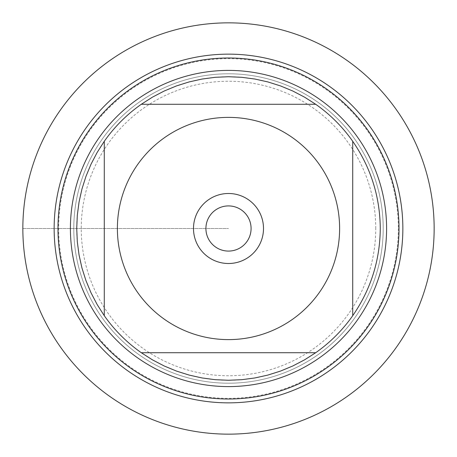 <?xml version="1.0" encoding="UTF-8"?>
<svg xmlns="http://www.w3.org/2000/svg" width="457" height="457" viewBox="0 0 457 457"><rect width="100%" height="100%" fill="white"/><g stroke="black" fill="none" stroke-linecap="round" stroke-linejoin="round"><path stroke-width="0.34" stroke-dasharray="2.29 1.71" d="M73.794 228.5A154.706 154.706 0 0 1 305.853 94.519A154.706 154.706 0 0 1 305.853 362.481A154.706 154.706 0 0 1 73.794 228.5A154.706 154.706 0 0 0 305.853 362.481A154.706 154.706 0 0 0 305.853 94.519A154.706 154.706 0 0 0 73.794 228.5A154.706 154.706 0 0 0 305.853 362.481A154.706 154.706 0 0 0 305.853 94.519A154.706 154.706 0 0 0 73.794 228.5M70.407 228.5A158.093 158.093 0 0 0 228.5 386.593A158.093 158.093 0 0 0 386.593 228.5A158.093 158.093 0 0 0 228.5 70.407A158.093 158.093 0 0 0 70.407 228.5M141.299 104.282L315.701 104.282A151.77 151.77 0 0 0 141.299 104.282M104.282 315.701L104.282 141.299A151.77 151.77 0 0 0 104.282 315.701M315.701 352.718L141.299 352.718A151.77 151.77 0 0 0 315.701 352.718M352.718 141.299L352.718 315.701A151.77 151.77 0 0 0 352.718 141.299M205.913 228.5A22.587 22.587 0 0 0 228.5 251.087A22.587 22.587 0 0 0 251.087 228.5A22.587 22.587 0 0 0 228.5 205.913A22.587 22.587 0 0 0 205.913 228.5A22.587 22.587 0 0 0 239.794 248.06A22.587 22.587 0 0 0 239.794 208.94A22.587 22.587 0 0 0 205.913 228.5A22.587 22.587 0 0 0 239.794 248.06A22.587 22.587 0 0 0 239.794 208.94A22.587 22.587 0 0 0 205.913 228.5M263.506 228.5A35.006 35.006 0 0 1 228.5 263.506A35.006 35.006 0 0 1 193.494 228.5A35.006 35.006 0 0 1 228.5 193.494A35.006 35.006 0 0 1 263.506 228.5M375.751 228.5A147.251 147.251 0 0 0 154.872 100.974A147.251 147.251 0 0 0 154.872 356.026A147.251 147.251 0 0 0 375.751 228.5M398.338 228.5A169.838 169.838 0 0 1 143.584 375.585A169.838 169.838 0 0 1 143.584 81.415A169.838 169.838 0 0 1 398.338 228.5M434.15 228.5A205.65 205.65 0 0 1 125.675 406.599A205.65 205.65 0 0 1 125.675 50.401A205.65 205.65 0 0 1 434.15 228.5M22.85 228.5L228.5 228.5L22.85 228.5"/><path stroke-width="0.69" d="M54.149 228.5A174.351 174.351 0 0 0 315.678 379.493A174.351 174.351 0 0 0 315.678 77.507A174.351 174.351 0 0 0 54.149 228.5A174.351 174.351 0 0 0 228.5 402.851A174.351 174.351 0 0 0 402.851 228.5A174.351 174.351 0 0 0 228.5 54.149A174.351 174.351 0 0 0 54.149 228.5M70.407 228.5A158.093 158.093 0 0 1 307.55 91.589A158.093 158.093 0 0 1 307.55 365.411A158.093 158.093 0 0 1 70.407 228.5M193.494 228.5A35.006 35.006 0 0 1 246.003 198.184A35.006 35.006 0 0 1 246.003 258.816A35.006 35.006 0 0 1 193.494 228.5M339.62 228.5A111.12 111.12 0 0 0 195.019 122.545A111.12 111.12 0 0 0 137.557 292.343A111.12 111.12 0 0 0 339.62 228.5M315.701 104.282L304.522 97.141L292.76 91.006L280.507 85.922L267.859 81.923L254.909 79.044L241.753 77.307L228.5 76.73L215.247 77.307L202.091 79.044L189.141 81.923L176.493 85.922L164.24 91.006L152.478 97.141L141.299 104.282A151.77 151.77 0 0 0 104.282 141.299L97.141 152.478L91.006 164.24L85.922 176.493L81.923 189.141L79.044 202.091L77.307 215.247L76.73 228.5L77.307 241.753L79.044 254.909L81.923 267.859L85.922 280.507L91.006 292.76L97.141 304.522L104.282 315.701A151.77 151.77 0 0 0 141.299 352.718L152.478 359.859L164.24 365.994L176.493 371.078L189.141 375.077L202.091 377.956L215.247 379.693L228.5 380.27L241.753 379.693L254.909 377.956L267.859 375.077L280.507 371.078L292.76 365.994L304.522 359.859L315.701 352.718A151.77 151.77 0 0 0 352.718 315.701L352.718 141.299A151.77 151.77 0 0 0 315.701 104.282L141.299 104.282A151.77 151.77 0 0 0 104.282 141.299L104.282 315.701A151.77 151.77 0 0 0 141.299 352.718L315.701 352.718A151.77 151.77 0 0 0 352.718 315.701C370.816 289.452 380.001 260.387 380.27 228.5C380.001 196.613 370.816 167.548 352.718 141.299A151.77 151.77 0 0 0 315.701 104.282M205.913 228.5A22.587 22.587 0 0 0 239.794 248.06A22.587 22.587 0 0 0 239.794 208.94A22.587 22.587 0 0 0 205.913 228.5M22.85 228.5A205.65 205.65 0 0 1 228.5 22.85A205.65 205.65 0 0 1 434.15 228.5A205.65 205.65 0 0 1 228.5 434.15A205.65 205.65 0 0 1 22.85 228.5L22.85 228.5M57.982 228.5A170.518 170.518 0 0 1 313.759 80.832A170.518 170.518 0 0 1 313.759 376.168A170.518 170.518 0 0 1 57.982 228.5"/></g></svg>
